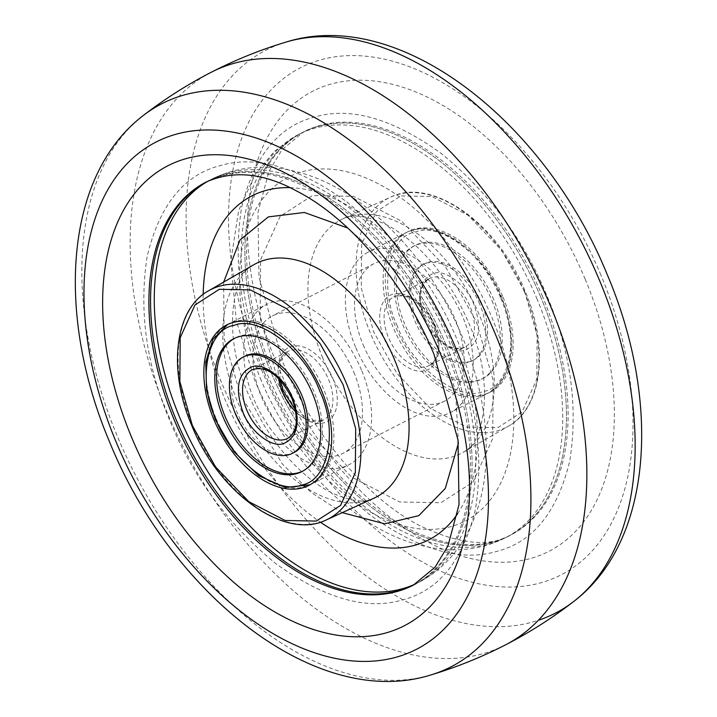 <?xml version="1.0" encoding="UTF-8"?>
<svg xmlns="http://www.w3.org/2000/svg" width="717" height="717" viewBox="0 0 717 717"><rect width="100%" height="100%" fill="white"/><g stroke="black" fill="none" stroke-linecap="round" stroke-linejoin="round"><path stroke-width="0.54" stroke-dasharray="3.58 2.69" d="M261.248 380.53A193.375 117.947 62.8 0 1 302.413 171.695A193.375 117.947 62.8 0 1 492.041 317.792A193.375 117.947 62.8 0 1 450.885 526.628A193.375 117.947 62.8 0 1 261.248 380.53M540.914 297.456A226.617 138.22 -117.2 0 0 301.991 132.717A226.617 138.22 -117.2 0 0 270.443 370.985A226.617 138.22 -117.2 0 0 509.366 535.724A226.617 138.22 -117.2 0 0 540.914 297.456A226.617 138.22 62.8 0 1 509.366 535.724A226.617 138.22 62.8 0 1 270.443 370.985A226.617 138.22 62.8 0 1 301.991 132.717A226.617 138.22 62.8 0 1 540.914 297.456M264.43 372.625C287.275 428.407 322.48 475.864 370.053 514.976C418.468 549.805 460.628 561.967 496.549 551.454C533.027 542.285 557.45 512.028 569.818 460.673C578.287 406.324 570.66 351.375 546.937 295.825C524.082 240.034 488.877 192.586 441.305 153.465C392.898 118.637 350.73 106.483 314.808 116.996C278.33 126.156 253.908 156.423 241.548 207.769C233.07 262.117 240.697 317.075 264.43 372.625M524.584 291.326L501.452 250.108L468.237 215.378L431.894 196.521L400.749 195.92L376.416 211.605L361.664 244.354L361.314 288.198L373.871 332.303L397.003 373.521L430.218 408.242L466.561 427.108L497.706 427.699L522.039 412.024L536.791 379.275L537.141 335.422L524.584 291.326M503.011 297.188A90.136 54.976 62.8 0 1 490.473 391.957A90.136 54.976 62.8 0 1 395.443 326.432A90.136 54.976 62.8 0 1 407.991 231.672A90.136 54.976 62.8 0 1 503.011 297.188M355.524 346.974A90.136 54.976 62.8 0 1 368.072 252.214A90.136 54.976 62.8 0 1 463.092 317.73A90.136 54.976 62.8 0 1 450.545 412.499A90.136 54.976 62.8 0 1 355.524 346.974M363.205 344.886A77.257 47.125 -117.2 0 0 444.657 401.054A77.257 47.125 -117.2 0 0 455.412 319.827A77.257 47.125 -117.2 0 0 373.96 263.659A77.257 47.125 -117.2 0 0 363.205 344.886M353.795 372.114A77.257 47.125 62.8 0 1 343.04 453.341A77.257 47.125 62.8 0 1 261.588 397.173A77.257 47.125 62.8 0 1 272.343 315.946A77.257 47.125 62.8 0 1 353.795 372.114M203.18 294.391A193.375 117.947 -117.2 0 0 224.959 399.208A193.375 117.947 -117.2 0 0 320.374 522.155M457.634 513.632A193.375 117.947 -117.2 0 0 455.752 336.47A193.375 117.947 -117.2 0 0 289.901 187.657M446.557 346.015A226.617 138.22 62.8 0 1 415.009 584.283A226.617 138.22 62.8 0 1 414.112 584.731A226.617 138.22 -117.2 0 0 415.009 584.283A226.617 138.22 -117.2 0 0 446.557 346.015A226.617 138.22 -117.2 0 0 207.634 181.276A226.617 138.22 62.8 0 1 446.557 346.015M206.738 181.742A226.617 138.22 62.8 0 1 207.634 181.276A226.617 138.22 -117.2 0 0 206.738 181.742M452.57 344.375C476.303 399.925 483.93 454.874 475.452 509.231C463.092 560.577 438.67 590.835 402.192 600.004C366.27 610.517 324.111 598.363 275.695 563.535C228.123 524.414 192.918 476.966 170.063 421.175C146.34 365.625 138.713 310.676 147.182 256.327C159.55 204.972 183.973 174.715 220.451 165.546C256.372 155.033 298.532 167.195 346.947 202.024C394.52 241.136 429.725 288.592 452.57 344.375M361.476 370.026A90.136 54.976 -117.2 0 0 266.455 304.501A90.136 54.976 -117.2 0 0 253.908 399.27A90.136 54.976 -117.2 0 0 348.928 464.786A90.136 54.976 -117.2 0 0 361.476 370.026M479.682 303.972A54.08 32.982 -117.2 0 0 422.672 264.663A54.08 32.982 -117.2 0 0 415.143 321.521A54.08 32.982 -117.2 0 0 472.162 360.83A54.08 32.982 -117.2 0 0 479.682 303.972M491.979 300.629A74.685 45.547 62.8 0 1 481.582 379.15A74.685 45.547 62.8 0 1 402.846 324.864A74.685 45.547 62.8 0 1 413.243 246.343A74.685 45.547 62.8 0 1 491.979 300.629M416.953 320.589A54.08 32.982 -117.2 0 0 473.973 359.898A54.08 32.982 -117.2 0 0 481.501 303.04A54.08 32.982 -117.2 0 0 424.482 263.731A54.08 32.982 -117.2 0 0 416.953 320.589M493.798 299.697A74.685 45.547 -117.2 0 0 415.062 245.411A74.685 45.547 -117.2 0 0 404.666 323.932A74.685 45.547 -117.2 0 0 483.401 378.217A74.685 45.547 -117.2 0 0 493.798 299.697M474.125 305.048C467.242 285.733 444.898 268.517 433.211 273.527C419.212 280.033 416.245 295.054 424.33 318.581C431.222 337.895 453.565 355.112 465.243 350.102C479.252 343.586 482.209 328.574 474.125 305.048M397.29 325.93C378.451 286.854 388.56 235.508 415.815 231.932C440.184 221.472 486.807 257.394 501.174 297.689C520.013 336.775 509.895 388.121 482.64 391.688C458.271 402.147 411.657 366.235 397.29 325.93M500.833 298.308A90.136 54.976 62.8 0 1 488.295 393.077A90.136 54.976 62.8 0 1 393.266 327.552A90.136 54.976 62.8 0 1 405.813 232.792A90.136 54.976 62.8 0 1 500.833 298.308M384.411 339.123A41.72 25.445 -117.2 0 0 425.324 370.644A41.72 25.445 -117.2 0 0 434.206 325.59A41.72 25.445 -117.2 0 0 393.292 294.069A41.72 25.445 -117.2 0 0 384.411 339.123M302.843 471.105A74.685 45.547 -117.2 0 0 303.757 470.657A74.685 45.547 -117.2 0 0 314.154 392.136A74.685 45.547 -117.2 0 0 235.418 337.85A74.685 45.547 -117.2 0 0 234.513 338.334M294.328 452.337A54.08 32.982 62.8 0 1 237.318 413.028A54.08 32.982 62.8 0 1 244.838 356.17M216.167 418.692A90.136 54.976 -117.2 0 0 311.187 484.208A90.136 54.976 -117.2 0 0 323.734 389.448A90.136 54.976 -117.2 0 0 228.705 323.923A90.136 54.976 -117.2 0 0 216.167 418.692M332.589 377.877A41.72 25.445 62.8 0 1 323.708 422.931A41.72 25.445 62.8 0 1 282.794 391.41A41.72 25.445 62.8 0 1 291.676 346.356A41.72 25.445 62.8 0 1 332.589 377.877M537.203 299.365A226.617 138.22 -117.2 0 0 298.281 134.626A226.617 138.22 -117.2 0 0 266.742 372.894A226.617 138.22 -117.2 0 0 505.664 537.633A226.617 138.22 -117.2 0 0 537.203 299.365M476.518 322.014L493.153 380.458L492.696 438.571L473.148 481.976L440.892 502.751L399.62 501.963L351.455 476.966L307.432 430.944L276.771 376.308L260.137 317.873L260.594 259.751L280.141 216.346L312.397 195.571L353.669 196.359L401.834 221.356L445.857 267.378L476.518 322.014M322.722 357.891A131.336 80.107 62.8 0 1 343.093 218.784A131.336 80.107 62.8 0 1 479.467 315.274A131.336 80.107 62.8 0 1 463.227 452.248A131.336 80.107 62.8 0 1 322.722 357.891M524.378 291.81A128.854 78.592 -117.2 0 0 390.577 197.139A128.854 78.592 -117.2 0 0 370.59 333.611A128.854 78.592 -117.2 0 0 508.443 426.194A128.854 78.592 -117.2 0 0 524.378 291.81M208.486 180.899A226.617 138.22 62.8 0 1 211.336 179.367A226.617 138.22 62.8 0 1 450.258 344.106A226.617 138.22 62.8 0 1 418.719 582.374A226.617 138.22 62.8 0 1 415.815 583.799M223.632 282.122L224.161 338.603L240.482 394.986L282.426 464.033L311.259 492.543L342.251 512.646M458.441 443.052L455.555 391.383L440.229 340.692L402.246 276.457L347.799 228.042M253.773 264.752A131.336 80.107 -117.2 0 0 237.533 401.726A131.336 80.107 -117.2 0 0 373.907 498.216C365.724 503.209 351.841 501.515 332.249 493.117C321.512 487.856 310.551 479.996 299.365 469.536C278.16 449.281 261.149 424.15 248.333 394.144C219.868 330.887 234.988 269.628 253.773 264.752M326.423 519.861A128.854 78.592 62.8 0 1 192.622 425.19A128.854 78.592 62.8 0 1 208.557 290.806M211.139 72.309A321.897 196.333 -117.2 0 0 166.407 410.724A321.897 196.333 -117.2 0 0 505.709 644.762M431.051 674.885A316.52 193.052 62.8 0 1 117.507 436.662A316.52 193.052 62.8 0 1 143.23 115.554M285.949 42.115A316.52 193.052 -117.2 0 0 221.732 383.03A316.52 193.052 -117.2 0 0 538.413 620.268M600.909 275.059A285.115 173.899 -117.2 0 0 321.315 59.654A285.115 173.899 -117.2 0 0 260.63 367.561A285.115 173.899 -117.2 0 0 540.224 582.966A285.115 173.899 -117.2 0 0 600.909 275.059M585.233 279.289A258.613 157.74 -117.2 0 0 331.63 83.907A258.613 157.74 -117.2 0 0 276.574 363.196A258.613 157.74 -117.2 0 0 530.186 558.579A258.613 157.74 -117.2 0 0 585.233 279.289M205.967 182.127A226.617 138.22 62.8 0 1 444.898 346.867A226.617 138.22 62.8 0 1 413.351 585.135L418.719 582.374C436.483 573.071 450.903 559.744 461.999 542.411C477.217 517.979 485.275 489.433 486.18 456.756C487.13 417.321 479.073 377.079 462.008 336.04C436.617 276.789 400.427 230.757 353.445 197.946C326.181 179.438 298.093 169.257 269.171 167.384C248.557 166.308 229.279 170.296 211.336 179.367L205.967 182.127M542.572 296.605A226.617 138.22 -117.2 0 0 303.649 131.865A226.617 138.22 -117.2 0 0 272.102 370.133A226.617 138.22 -117.2 0 0 511.033 534.873A226.617 138.22 -117.2 0 0 542.572 296.605M423.998 319.199A38.628 23.562 -117.2 0 0 464.724 347.279A38.628 23.562 -117.2 0 0 470.101 306.67A38.628 23.562 -117.2 0 0 429.375 278.59A38.628 23.562 -117.2 0 0 423.998 319.199M434.538 324.971A38.628 23.562 62.8 0 1 429.16 365.58A38.628 23.562 62.8 0 1 388.435 337.501A38.628 23.562 62.8 0 1 393.812 296.892A38.628 23.562 62.8 0 1 434.538 324.971M279.908 379.714L280.23 361.574L287.84 351.42L252.276 369.721A38.628 23.562 62.8 0 1 293.002 397.801A38.628 23.562 62.8 0 1 287.625 438.41L323.188 420.108A38.628 23.562 -117.2 0 0 328.565 379.499A38.628 23.562 -117.2 0 0 287.84 351.42A38.628 23.562 -117.2 0 0 278.599 378.379M295.879 411.961A38.628 23.562 -117.2 0 0 323.188 420.108L310.506 420.395L295.556 410.115M298.281 134.626L274.342 151.404L255.306 174.114L238.644 210.538L230.784 261.23L236.323 320.866L254.992 380.96C280.383 440.211 316.573 486.243 363.555 519.054C390.819 537.562 418.907 547.743 447.829 549.616C468.443 550.692 487.721 546.704 505.664 537.633L511.033 534.873C489.344 547.582 458.62 544.355 418.836 525.185C366.772 498.037 312.316 434.126 283.009 362.641L258.989 277.094L257.959 212.42L269.054 171.094L281.933 149.781L303.649 131.865L298.281 134.626M343.093 218.784C351.276 213.791 365.159 215.485 384.751 223.883C395.488 229.144 406.449 237.004 417.635 247.464C438.84 267.719 455.851 292.85 468.667 322.856C497.132 386.113 482.012 447.372 463.227 452.248L508.443 426.194C542.482 407.767 549.312 347.207 525.149 291.263C498.279 223.812 431.867 176.265 390.577 197.139L343.093 218.784M407.991 231.672L368.072 252.214M490.473 391.957L450.545 412.499M444.657 401.054L343.04 453.341M373.96 263.659L272.343 315.946M226.527 325.043L266.455 304.501M309.009 485.328L348.928 464.786M473.973 359.898L472.162 360.83M424.482 263.731L422.672 264.663M415.062 245.411L413.243 246.343M483.401 378.217L481.582 379.15M425.011 318.509C437.442 342.072 450.679 351.662 464.724 347.279L429.16 365.58C439.028 359.199 440.48 345.89 433.534 325.661C421.094 302.099 407.856 292.509 393.812 296.892L429.375 278.59C419.508 284.972 418.056 298.272 425.011 318.509M405.813 232.792C435.201 216.283 482.783 249.758 501.846 297.618C518.669 343.165 514.152 374.991 488.295 393.077M303.757 470.657L301.938 471.589M235.418 337.85L233.599 338.782M310.076 484.764L311.187 484.208M228.705 323.923L227.612 324.514"/><path stroke-width="1.08" d="M320.374 522.155A193.375 117.947 -117.2 0 0 457.634 513.632M289.901 187.657A193.375 117.947 -117.2 0 0 203.18 294.391M414.112 584.731A226.617 138.22 62.8 0 1 176.086 419.544A226.617 138.22 62.8 0 1 206.738 181.742A226.617 138.22 -117.2 0 0 176.086 419.544A226.617 138.22 -117.2 0 0 414.112 584.731M192.416 425.674L179.859 381.578L180.209 337.725L194.961 304.976L219.294 289.301L250.439 289.892L286.782 308.758L319.997 343.479L343.129 384.697L355.686 428.802L355.336 472.646L340.584 505.395L316.251 521.08L285.106 520.479L248.763 501.622L215.548 466.892L192.416 425.674M213.989 419.812A90.136 54.976 -117.2 0 0 309.009 485.328A90.136 54.976 -117.2 0 0 321.557 390.568A90.136 54.976 -117.2 0 0 226.527 325.043A90.136 54.976 -117.2 0 0 213.989 419.812M234.513 338.334A74.685 45.547 -117.2 0 0 225.021 416.371A74.685 45.547 -117.2 0 0 302.843 471.105M243.027 357.102L244.838 356.17A54.08 32.982 62.8 0 1 301.857 395.479A54.08 32.982 62.8 0 1 294.328 452.337L292.518 453.269A54.08 32.982 62.8 0 1 235.499 413.96A54.08 32.982 62.8 0 1 243.027 357.102A54.08 32.982 62.8 0 1 300.047 396.411A54.08 32.982 62.8 0 1 292.518 453.269M312.334 393.068A74.685 45.547 62.8 0 1 301.938 471.589A74.685 45.547 62.8 0 1 223.202 417.303A74.685 45.547 62.8 0 1 233.599 338.782A74.685 45.547 62.8 0 1 312.334 393.068M319.71 391.07C305.352 350.765 258.729 314.853 234.36 325.312C207.105 328.879 196.987 380.225 215.826 419.311C230.193 459.606 276.816 495.528 301.185 485.068C328.431 481.492 338.558 430.155 319.71 391.07M242.875 411.952C234.791 388.426 237.748 373.414 251.757 366.898C263.435 361.888 285.778 379.105 292.67 398.419C300.755 421.946 297.788 436.967 283.789 443.473C272.11 448.483 249.758 431.275 242.875 411.952M415.815 583.799A226.617 138.22 62.8 0 1 179.797 417.635A226.617 138.22 62.8 0 1 208.486 180.899M342.251 512.646L384.635 523.795L418.764 515.666L445.293 488.429L458.441 443.052M347.799 228.042L304.367 212.474L268.364 216.892L240.007 239.989L223.632 282.122M394.278 359.109A131.336 80.107 -117.2 0 0 253.773 264.752L208.557 290.806A128.854 78.592 62.8 0 1 346.41 383.389A128.854 78.592 62.8 0 1 326.423 519.861L373.907 498.216A131.336 80.107 -117.2 0 0 394.278 359.109M550.593 306.276A321.897 196.333 -117.2 0 0 211.291 72.238A321.897 196.333 -117.2 0 0 211.139 72.309C187.182 84.669 164.543 99.08 143.23 115.554A316.52 193.052 62.8 0 1 495.268 333.97A316.52 193.052 62.8 0 1 431.051 674.885C456.846 667.124 481.725 657.077 505.709 644.762A321.897 196.333 -117.2 0 0 505.861 644.691A321.897 196.333 -117.2 0 0 550.593 306.276M599.493 280.338A316.52 193.052 -117.2 0 0 285.949 42.115C399.889 6.157 545.135 121.917 607.209 274.539C661.065 401.018 653.187 540.842 573.77 601.446A316.52 193.052 -117.2 0 0 599.493 280.338M116.091 441.941A285.115 173.899 62.8 0 1 176.776 134.034A285.115 173.899 62.8 0 1 456.37 349.439A285.115 173.899 62.8 0 1 395.685 657.346A285.115 173.899 62.8 0 1 116.091 441.941M538.413 620.268A316.52 193.052 -117.2 0 0 573.77 601.446C552.457 617.92 529.818 632.331 505.861 644.691M131.767 437.711A258.613 157.74 62.8 0 1 186.814 158.421A258.613 157.74 62.8 0 1 440.426 353.804A258.613 157.74 62.8 0 1 385.37 633.093A258.613 157.74 62.8 0 1 131.767 437.711M174.428 420.395A226.617 138.22 62.8 0 1 205.967 182.127C233.267 169.893 263.587 172.905 296.937 191.17C349.34 217.977 404.46 282.301 433.991 354.359L458.011 439.906L459.041 504.58L447.946 545.906L435.067 567.219L413.351 585.135A226.617 138.22 62.8 0 1 174.428 420.395M287.625 438.41A38.628 23.562 62.8 0 1 246.899 410.33A38.628 23.562 62.8 0 1 252.276 369.721C266.321 365.338 279.558 374.928 291.989 398.491C298.944 418.728 297.492 432.028 287.625 438.41M278.599 378.379A38.628 23.562 -117.2 0 0 282.462 392.029A38.628 23.562 -117.2 0 0 295.879 411.961M208.557 290.806C174.518 309.233 167.688 369.793 191.851 425.737C218.721 493.188 285.133 540.735 326.423 519.861M211.291 72.238C235.275 59.923 260.154 49.876 285.949 42.115M143.23 115.554C63.813 176.158 55.935 315.982 109.791 442.461C171.865 595.083 317.111 710.843 431.051 674.885M227.612 324.514L212.958 339.338L205.743 362.094L206.55 389.878L215.154 419.382L233.796 451.549L258.577 475.64L285.456 487.506L310.076 484.764M279.908 379.714L283.466 391.339L295.556 410.115"/></g></svg>
